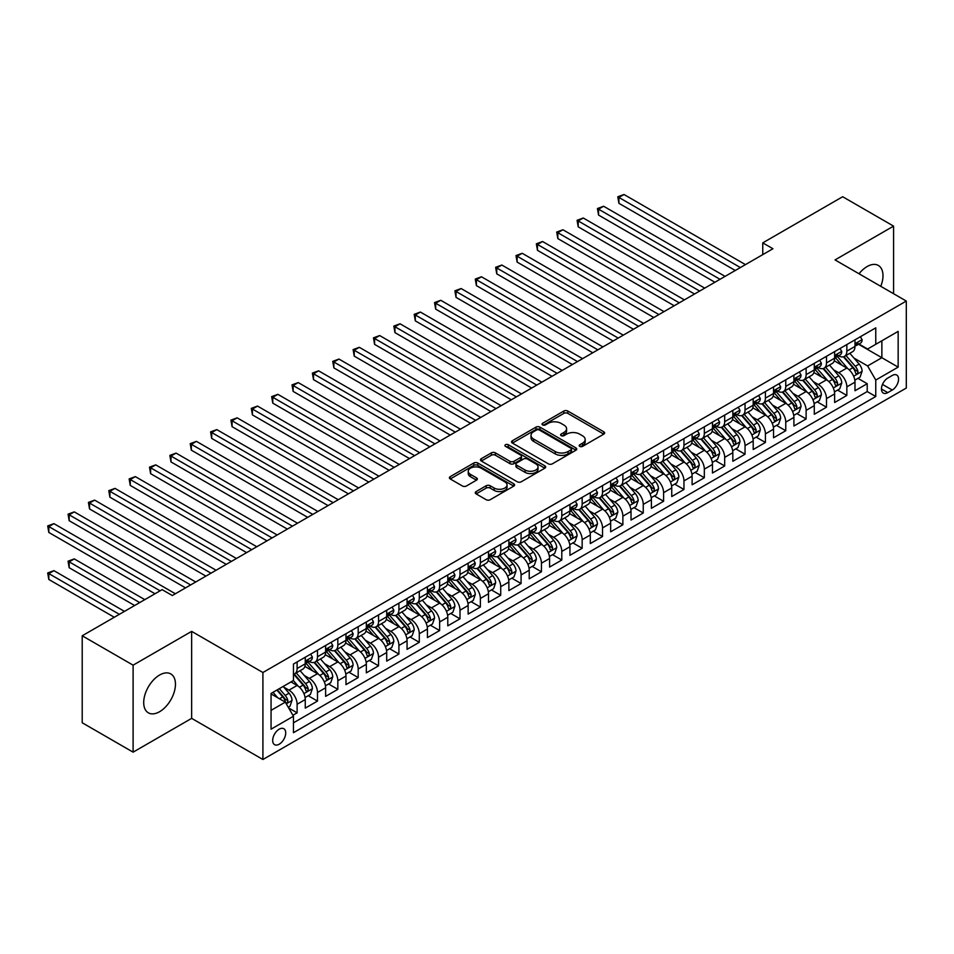 <?xml version="1.0" encoding="UTF-8"?>
<svg xmlns="http://www.w3.org/2000/svg" width="954" height="954" viewBox="0 0 954 954"><rect width="100%" height="100%" fill="white"/><g stroke="black" fill="none" stroke-linecap="round" stroke-linejoin="round"><path stroke-width="1.43" d="M579.782 446.377A1.98 1.145 0 0 0 582.572 446.377L603.81 434.118A2.826 1.634 0 0 0 604.633 432.973A2.826 1.634 0 0 0 603.81 431.816L567.833 411.043A2.826 1.634 0 0 0 563.838 411.043L542.599 423.302A1.98 1.145 0 0 0 542.027 424.113A1.98 1.145 0 0 0 542.599 424.924A1.98 1.145 0 0 0 545.402 424.924L548.145 423.337A9.039 5.223 0 0 1 560.94 423.337L563.933 425.067A9.039 5.223 0 0 1 566.581 428.763A9.039 5.223 0 0 1 563.933 432.448L561.19 434.034A1.98 1.145 0 0 0 560.606 434.845A1.98 1.145 0 0 0 561.19 435.656A1.98 1.145 0 0 0 563.993 435.656L566.736 434.07A9.039 5.223 0 0 1 579.531 434.07L582.524 435.799A9.039 5.223 0 0 1 585.172 439.484A9.039 5.223 0 0 1 582.524 443.181L579.782 444.767A1.98 1.145 0 0 0 579.197 445.578A1.98 1.145 0 0 0 579.782 446.377L579.782 444.767M159.58 711.72A22.455 12.962 120 0 0 174.248 691.924A22.455 12.962 120 0 0 170.814 673.929A22.455 12.962 120 0 0 159.58 675.038A22.455 12.962 120 0 0 144.913 694.834A22.455 12.962 120 0 0 148.347 712.829A22.455 12.962 120 0 0 159.58 711.72M880.78 286.319A22.455 12.962 120 0 0 878.336 265.439A22.455 12.962 120 0 0 867.103 266.56A22.455 12.962 120 0 0 859.029 273.762M279.2 744.215A9.218 5.319 120 0 0 285.222 736.106A9.218 5.319 120 0 0 283.803 728.713A9.218 5.319 120 0 0 279.2 729.178A9.218 5.319 120 0 0 273.178 737.299A9.218 5.319 120 0 0 274.597 744.68A9.218 5.319 120 0 0 279.2 744.215M476.106 491.584A2.826 1.634 0 0 0 475.271 492.741A2.826 1.634 0 0 0 476.106 493.886L486.194 499.717A2.826 1.634 0 0 0 490.189 499.717L513.777 486.099A2.826 1.634 0 0 0 514.6 484.954A2.826 1.634 0 0 0 513.777 483.797L477.799 463.024A2.826 1.634 0 0 0 473.804 463.024L450.216 476.642A2.826 1.634 0 0 0 449.394 477.799A2.826 1.634 0 0 0 450.216 478.944L462.416 485.991A2.826 1.634 0 0 0 466.411 485.991L476.499 480.16A2.826 1.634 0 0 0 477.334 479.003A2.826 1.634 0 0 0 476.499 477.859L470.453 474.365A7.56 4.365 0 0 1 468.247 471.276A7.56 4.365 0 0 1 472.91 467.245A7.56 4.365 0 0 1 481.15 468.187L504.833 481.865A7.56 4.365 0 0 1 507.051 484.954A7.56 4.365 0 0 1 502.376 488.985A7.56 4.365 0 0 1 494.136 488.031L490.189 485.753A2.826 1.634 0 0 0 486.194 485.753L476.106 491.584L476.106 493.886M191.647 631.369L133.107 665.165L82.211 635.781L82.211 722.762L133.107 752.157L191.647 718.362L262.91 759.503L262.91 672.51L191.647 631.369L191.647 718.362M893.576 293.713L893.576 226.122L835.036 259.917L906.3 301.059L262.91 672.51M893.576 226.122L842.668 196.727L762.759 242.865L762.759 254.623M82.211 635.781L162.12 589.644L172.304 595.523L772.943 248.744L762.759 242.865M548.347 463.835A2.826 1.634 0 0 0 552.342 463.835L575.93 450.216A2.826 1.634 0 0 0 576.753 449.06A2.826 1.634 0 0 0 575.93 447.915L539.952 427.142A2.826 1.634 0 0 0 535.957 427.142L512.381 440.76A2.826 1.634 0 0 0 511.547 441.917A2.826 1.634 0 0 0 512.381 443.061L548.347 463.835M506.276 446.806A1.98 1.145 0 0 1 508.279 447.092L508.279 444.743L544.853 465.85A2.826 1.634 0 0 1 545.676 467.007A2.826 1.634 0 0 1 544.853 468.164L521.266 481.782A2.826 1.634 0 0 1 517.271 481.782L481.293 461.009L481.293 458.695A2.826 1.634 0 0 0 480.47 459.852A2.826 1.634 0 0 0 481.293 461.009M481.293 458.695L491.393 452.876A2.826 1.634 0 0 1 495.388 452.876L509.973 461.295A2.826 1.634 0 0 0 513.979 461.295L520.669 457.431A2.826 1.634 0 0 0 521.492 456.274A2.826 1.634 0 0 0 520.669 455.118L505.477 446.353A1.98 1.145 0 0 1 504.904 445.542A1.98 1.145 0 0 1 506.121 444.492A1.98 1.145 0 0 1 508.279 444.743M292.89 715.273L297.111 712.841L288.668 707.951M283.863 687.202L288.967 690.147A11.52 6.654 60 0 1 297.111 704.255L305.256 699.556L305.256 708.13L317.479 701.083L308.214 695.728M304.219 675.444L309.334 678.389A11.52 6.654 60 0 1 317.479 692.497L325.624 687.798L325.624 696.372L337.835 689.325L328.57 683.982M324.575 663.686L329.69 666.643A11.52 6.654 60 0 1 337.835 680.739L345.98 676.04L345.98 684.626L358.191 677.567L348.937 672.224M344.943 651.928L350.058 654.885A11.52 6.654 60 0 1 358.191 668.992L366.336 664.282L366.336 672.868L378.559 665.82L369.293 660.466M365.299 640.182L370.414 643.127A11.52 6.654 60 0 1 378.559 657.234L386.704 652.536L386.704 661.11L398.915 654.062L389.649 648.708M385.666 628.424L390.77 631.369A11.52 6.654 60 0 1 398.915 645.476L407.06 640.778L407.06 649.352L419.283 642.304L410.017 636.962M406.022 616.666L411.138 619.623A11.52 6.654 60 0 1 419.283 633.718L427.428 629.02L427.428 637.606L439.639 630.546L430.373 625.204M426.378 604.908L431.494 607.865A11.52 6.654 60 0 1 439.639 621.972L447.784 617.262L447.784 625.848L459.995 618.8L450.729 613.446M446.746 593.161L451.85 596.107A11.52 6.654 60 0 1 459.995 610.214L468.14 605.516L468.14 614.09L480.363 607.042L471.097 601.688M467.102 581.403L472.218 584.349A11.52 6.654 60 0 1 480.363 598.456L488.508 593.758L488.508 602.344L500.719 595.284L491.453 589.942M487.458 569.645L492.574 572.603A11.52 6.654 60 0 1 500.719 586.698L508.864 582L508.864 590.586L521.075 583.526L511.821 578.184M507.826 557.887L512.942 560.845A11.52 6.654 60 0 1 521.075 574.952L529.22 570.242L529.22 578.828L541.443 571.78L532.177 566.426M528.182 546.141L533.298 549.087A11.52 6.654 60 0 1 541.443 563.194L549.587 558.495L549.587 567.07L561.799 560.022L552.533 554.668M548.55 534.383L553.654 537.329A11.52 6.654 60 0 1 561.799 551.436L569.943 546.737L569.943 555.323L582.167 548.264L572.901 542.921M568.906 522.625L574.022 525.582A11.52 6.654 60 0 1 582.167 539.678L590.311 534.979L590.311 543.565L602.523 536.506L593.257 531.163M589.262 510.867L594.378 513.824A11.52 6.654 60 0 1 602.523 527.932L610.667 523.221L610.667 531.807L622.879 524.76L613.613 519.405M609.63 499.121L614.734 502.066A11.52 6.654 60 0 1 622.879 516.174L631.023 511.475L631.023 520.049L643.246 513.002L633.981 507.647M629.986 487.363L635.102 490.308A11.52 6.654 60 0 1 643.246 504.416L651.391 499.717L651.391 508.303L663.602 501.244L654.337 495.901M650.342 475.605L655.458 478.562A11.52 6.654 60 0 1 663.602 492.669L671.747 487.959L671.747 496.545L683.958 489.485L674.705 484.143M670.71 463.847L675.826 466.804A11.52 6.654 60 0 1 683.958 480.911L692.103 476.201L692.103 484.787L704.326 477.739L695.061 472.385M691.066 452.101L696.181 455.046A11.52 6.654 60 0 1 704.326 469.153L712.471 464.455L712.471 473.029L724.682 465.981L715.417 460.627M711.434 440.343L716.537 443.288A11.52 6.654 60 0 1 724.682 457.395L732.827 452.697L732.827 461.283L745.05 454.223L735.784 448.881M731.79 428.584L736.905 431.542A11.52 6.654 60 0 1 745.05 445.649L753.195 440.939L753.195 449.525L765.406 442.465L756.14 437.123M752.146 416.826L757.261 419.784A11.52 6.654 60 0 1 765.406 433.891L773.551 429.181L773.551 437.767L785.762 430.719L776.496 425.365M772.513 405.08L777.617 408.026A11.52 6.654 60 0 1 785.762 422.133L793.907 417.435L793.907 426.009L806.13 418.961L796.864 413.607M792.869 393.322L797.985 396.268A11.52 6.654 60 0 1 806.13 410.375L814.275 405.677L814.275 414.263L826.486 407.203L817.22 401.861M813.225 381.564L818.341 384.522A11.52 6.654 60 0 1 826.486 398.629L834.631 393.919L834.631 402.505L846.842 395.445L846.842 386.871A11.52 6.654 -120 0 0 838.709 372.764L833.593 369.806M837.588 390.103L846.842 395.445M305.256 699.556A11.52 6.654 -120 0 0 297.111 685.449L291.006 681.919M325.624 687.798A11.52 6.654 -120 0 0 317.479 673.691L304.886 666.417M345.98 676.04A11.52 6.654 -120 0 0 337.835 661.933L325.242 654.671M366.336 664.282A11.52 6.654 -120 0 0 358.191 650.175L345.61 642.913M386.704 652.536A11.52 6.654 -120 0 0 378.559 638.429L365.966 631.154M407.06 640.778A11.52 6.654 -120 0 0 398.915 626.671L386.322 619.396M427.428 629.02A11.52 6.654 -120 0 0 419.283 614.913L406.69 607.65M447.784 617.262A11.52 6.654 -120 0 0 439.639 603.155L427.046 595.892M468.14 605.516A11.52 6.654 -120 0 0 459.995 591.408L447.402 584.134M488.508 593.758A11.52 6.654 -120 0 0 480.363 579.65L467.77 572.376M508.864 582A11.52 6.654 -120 0 0 500.719 567.892L488.126 560.63M529.22 570.242A11.52 6.654 -120 0 0 521.075 556.146L508.494 548.872M549.587 558.495A11.52 6.654 -120 0 0 541.443 544.388L528.85 537.114M569.943 546.737A11.52 6.654 -120 0 0 561.799 532.63L549.206 525.356M590.311 534.979A11.52 6.654 -120 0 0 582.167 520.872L569.574 513.61M610.667 523.221A11.52 6.654 -120 0 0 602.523 509.126L589.93 501.852M631.023 511.475A11.52 6.654 -120 0 0 622.879 497.368L610.286 490.094M651.391 499.717A11.52 6.654 -120 0 0 643.246 485.61L630.654 478.336M671.747 487.959A11.52 6.654 -120 0 0 663.602 473.852L651.01 466.589M692.103 476.201A11.52 6.654 -120 0 0 683.958 462.106L671.377 454.831M712.471 464.455A11.52 6.654 -120 0 0 704.326 450.348L691.733 443.073M732.827 452.697A11.52 6.654 -120 0 0 724.682 438.59L712.089 431.315M753.195 440.939A11.52 6.654 -120 0 0 745.05 426.832L732.457 419.569M773.551 429.181A11.52 6.654 -120 0 0 765.406 415.085L752.813 407.811M793.907 417.435A11.52 6.654 -120 0 0 785.762 403.327L773.169 396.053M814.275 405.677A11.52 6.654 -120 0 0 806.13 391.569L793.537 384.295M834.631 393.919A11.52 6.654 -120 0 0 826.486 379.811L813.893 372.549M892.252 375.471L887.769 378.058A8.932 5.152 120 0 0 881.937 385.917A8.932 5.152 120 0 0 883.309 393.072A8.932 5.152 120 0 0 887.769 392.631L892.252 390.043A8.932 5.152 120 0 0 898.084 382.172A8.932 5.152 120 0 0 896.712 375.029A8.932 5.152 120 0 0 892.252 375.471M262.91 759.503L906.3 388.039L906.3 301.059M271.055 710.36L285.306 702.132L293.45 716.239L293.45 732.696L875.76 396.506L875.76 380.05L867.615 365.942L853.949 358.06M293.45 716.239L271.055 729.178L271.055 693.439L293.45 680.512L293.45 664.056L875.76 327.854L875.76 344.311L898.155 331.384L898.155 367.123L875.76 380.05M309.227 661.408L309.334 661.468A11.52 6.654 60 0 0 315.094 662.04L323.239 657.33A11.52 6.654 -120 0 0 325.624 652.059L325.624 645.476M329.583 649.65L329.69 649.71A11.52 6.654 60 0 0 335.45 650.282L343.595 645.584A11.52 6.654 -120 0 0 345.98 640.301L345.98 633.718M349.951 637.892L350.058 637.952A11.52 6.654 60 0 0 355.806 638.524L363.951 633.826A11.52 6.654 -120 0 0 366.336 628.555L366.336 621.972M370.307 626.134L370.414 626.206A11.52 6.654 60 0 0 376.174 626.766L384.319 622.068A11.52 6.654 -120 0 0 386.704 616.797L386.704 610.214M390.663 614.388L390.77 614.448A11.52 6.654 60 0 0 396.53 615.02L404.675 610.31A11.52 6.654 -120 0 0 407.06 605.039L407.06 598.456M411.031 602.63L411.138 602.689A11.52 6.654 60 0 0 416.898 603.262L425.043 598.563A11.52 6.654 -120 0 0 427.428 593.281L427.428 586.698M431.387 590.872L431.494 590.931A11.52 6.654 60 0 0 437.254 591.504L445.399 586.805A11.52 6.654 -120 0 0 447.784 581.535L447.784 574.952M451.743 579.114L451.85 579.185A11.52 6.654 60 0 0 457.61 579.746L465.755 575.047A11.52 6.654 -120 0 0 468.14 569.776L468.14 563.194M472.111 567.368L472.218 567.427A11.52 6.654 60 0 0 477.978 568L486.123 563.289A11.52 6.654 -120 0 0 488.508 558.018L488.508 551.436M492.467 555.61L492.574 555.669A11.52 6.654 60 0 0 498.334 556.242L506.479 551.543A11.52 6.654 -120 0 0 508.864 546.26L508.864 539.678M512.835 543.852L512.942 543.911A11.52 6.654 60 0 0 518.69 544.484L526.835 539.785A11.52 6.654 -120 0 0 529.22 534.514L529.22 527.932M533.191 532.093L533.298 532.165A11.52 6.654 60 0 0 539.058 532.726L547.202 528.027A11.52 6.654 -120 0 0 549.587 522.756L549.587 516.174M553.547 520.347L553.654 520.407A11.52 6.654 60 0 0 559.414 520.979L567.558 516.269A11.52 6.654 -120 0 0 569.943 510.998L569.943 504.416M573.914 508.589L574.022 508.649A11.52 6.654 60 0 0 579.782 509.221L587.926 504.523A11.52 6.654 -120 0 0 590.311 499.24L590.311 492.658M594.27 496.831L594.378 496.891A11.52 6.654 60 0 0 600.138 497.463L608.282 492.765A11.52 6.654 -120 0 0 610.667 487.494L610.667 480.911M614.626 485.073L614.734 485.145A11.52 6.654 60 0 0 620.494 485.705L628.638 481.007A11.52 6.654 -120 0 0 631.023 475.736L631.023 469.153M634.994 473.327L635.102 473.387A11.52 6.654 60 0 0 640.861 473.959L649.006 469.249A11.52 6.654 -120 0 0 651.391 463.978L651.391 457.395M655.35 461.569L655.458 461.629A11.52 6.654 60 0 0 661.217 462.201L669.362 457.503A11.52 6.654 -120 0 0 671.747 452.232L671.747 445.637M675.718 449.811L675.826 449.871A11.52 6.654 60 0 0 681.573 450.443L689.718 445.745A11.52 6.654 -120 0 0 692.103 440.474L692.103 433.891M696.074 438.053L696.181 438.124A11.52 6.654 60 0 0 701.941 438.685L710.086 433.987A11.52 6.654 -120 0 0 712.471 428.716L712.471 422.133M716.43 426.307L716.537 426.366A11.52 6.654 60 0 0 722.297 426.939L730.442 422.228A11.52 6.654 -120 0 0 732.827 416.958L732.827 410.375M736.798 414.549L736.905 414.608A11.52 6.654 60 0 0 742.665 415.181L750.81 410.482A11.52 6.654 -120 0 0 753.195 405.212L753.195 398.629M757.154 402.791L757.261 402.85A11.52 6.654 60 0 0 763.021 403.423L771.166 398.724A11.52 6.654 -120 0 0 773.551 393.453L773.551 386.871M777.51 391.033L777.617 391.104A11.52 6.654 60 0 0 783.377 391.665L791.522 386.966A11.52 6.654 -120 0 0 793.907 381.695L793.907 375.113M797.878 379.287L797.985 379.346A11.52 6.654 60 0 0 803.745 379.919L811.89 375.208A11.52 6.654 -120 0 0 814.275 369.937L814.275 363.355M818.234 367.528L818.341 367.588A11.52 6.654 60 0 0 824.101 368.161L832.246 363.462A11.52 6.654 -120 0 0 834.631 358.191L834.631 351.609M293.45 722.822L867.21 391.569L867.21 383.699L854.987 390.746L854.987 382.172A11.52 6.654 -120 0 0 846.842 368.065L834.261 360.791M838.602 355.77L838.709 355.83A11.52 6.654 -120 0 0 844.457 356.402A11.52 6.654 -120 0 0 846.842 351.132L846.842 344.549M844.457 356.402L852.602 351.704A11.52 6.654 -120 0 0 854.987 346.433L854.987 339.851M297.111 661.933L297.111 668.515A11.52 6.654 60 0 1 294.726 673.786A11.52 6.654 60 0 1 293.45 674.251M294.726 673.786L302.871 669.088A11.52 6.654 -120 0 0 305.256 663.817L305.256 657.234M317.479 650.175L317.479 656.757A11.52 6.654 60 0 1 315.094 662.04M337.835 638.429L337.835 645.011A11.52 6.654 60 0 1 335.45 650.282M358.191 626.671L358.191 633.253A11.52 6.654 60 0 1 355.806 638.524M378.559 614.913L378.559 621.495A11.52 6.654 60 0 1 376.174 626.766M398.915 603.155L398.915 609.737A11.52 6.654 60 0 1 396.53 615.02M419.283 591.408L419.283 597.991A11.52 6.654 60 0 1 416.898 603.262M439.639 579.65L439.639 586.233A11.52 6.654 60 0 1 437.254 591.504M459.995 567.892L459.995 574.475A11.52 6.654 60 0 1 457.61 579.746M480.363 556.134L480.363 562.729A11.52 6.654 60 0 1 477.978 568M500.719 544.388L500.719 550.971A11.52 6.654 60 0 1 498.334 556.242M521.075 532.63L521.075 539.213A11.52 6.654 60 0 1 518.69 544.484M541.443 520.872L541.443 527.455A11.52 6.654 60 0 1 539.058 532.726M561.799 509.114L561.799 515.709A11.52 6.654 60 0 1 559.414 520.979M582.167 497.368L582.167 503.95A11.52 6.654 60 0 1 579.782 509.221M602.523 485.61L602.523 492.192A11.52 6.654 60 0 1 600.138 497.463M622.879 473.852L622.879 480.434A11.52 6.654 60 0 1 620.494 485.705M643.246 462.106L643.246 468.688A11.52 6.654 60 0 1 640.861 473.959M663.602 450.348L663.602 456.93A11.52 6.654 60 0 1 661.217 462.201M683.958 438.59L683.958 445.172A11.52 6.654 60 0 1 681.573 450.443M704.326 426.832L704.326 433.414A11.52 6.654 60 0 1 701.941 438.685M724.682 415.085L724.682 421.668A11.52 6.654 60 0 1 722.297 426.939M745.05 403.327L745.05 409.91A11.52 6.654 60 0 1 742.665 415.181M765.406 391.569L765.406 398.152A11.52 6.654 60 0 1 763.021 403.423M785.762 379.811L785.762 386.394A11.52 6.654 60 0 1 783.377 391.665M806.13 368.065L806.13 374.648A11.52 6.654 60 0 1 803.745 379.919M826.486 356.307L826.486 362.89A11.52 6.654 60 0 1 824.101 368.161M826.486 398.629L826.486 407.203M806.13 410.375L806.13 418.961M785.762 422.133L785.762 430.719M765.406 433.891L765.406 442.465M745.05 445.649L745.05 454.223M724.682 457.395L724.682 465.981M704.326 469.153L704.326 477.739M683.958 480.911L683.958 489.485M663.602 492.669L663.602 501.244M643.246 504.416L643.246 513.002M622.879 516.174L622.879 524.76M602.523 527.932L602.523 536.506M582.167 539.678L582.167 548.264M561.799 551.436L561.799 560.022M541.443 563.194L541.443 571.78M521.075 574.952L521.075 583.526M500.719 586.698L500.719 595.284M480.363 598.456L480.363 607.042M459.995 610.214L459.995 618.8M439.639 621.972L439.639 630.546M419.283 633.718L419.283 642.304M398.915 645.476L398.915 654.062M378.559 657.234L378.559 665.82M358.191 668.992L358.191 677.567M337.835 680.739L337.835 689.325M317.479 692.497L317.479 701.083M297.111 704.255L297.111 712.841M285.306 702.132L271.055 693.904M867.615 365.942L881.866 357.714L881.866 340.793L898.155 331.384M858.552 344.251L898.155 367.123M858.958 344.024L867.615 349.021L875.76 344.311M133.107 665.165L133.107 752.157M857.944 378.344L867.21 383.699M867.21 391.569L875.76 396.506M580.569 446.663L582.524 445.53A9.039 5.223 0 0 0 585.172 441.833L585.172 439.484M566.581 428.763L566.581 431.113A9.039 5.223 0 0 1 563.933 434.797L561.978 435.93M603.775 434.142L567.833 413.392A2.826 1.634 0 0 0 563.838 413.392L543.398 425.198M575.93 447.915L575.93 450.216L539.952 429.491A2.826 1.634 0 0 0 535.957 429.491L512.417 443.085M570.933 449.871A1.98 1.145 0 0 0 571.518 449.06A1.98 1.145 0 0 0 570.933 448.261L539.356 430.027A1.98 1.145 0 0 0 536.553 430.027L533.656 431.697A9.039 5.223 0 0 0 531.008 435.394A9.039 5.223 0 0 0 533.656 439.078L555.24 451.54A9.039 5.223 0 0 0 568.035 451.54L570.933 449.871L570.933 452.22A1.98 1.145 0 0 0 571.518 451.421L571.518 449.06M531.008 435.394L531.008 437.743A9.039 5.223 0 0 0 533.656 441.44L533.656 439.078M570.933 452.22L568.035 453.901A9.039 5.223 0 0 1 555.24 453.901L533.656 441.44M481.341 461.032L491.393 455.225L491.393 452.876M521.492 456.274L521.492 458.624A2.826 1.634 0 0 1 520.669 459.78L513.979 463.644A2.826 1.634 0 0 1 509.973 463.644L495.388 455.225A2.826 1.634 0 0 0 491.393 455.225M508.279 447.092L544.817 468.187M525.117 470.036A7.56 4.365 0 0 0 533.358 470.978A7.56 4.365 0 0 0 538.02 466.947A7.56 4.365 0 0 0 535.814 463.859L527.467 459.041A2.826 1.634 0 0 0 523.472 459.041L516.77 462.917A2.826 1.634 0 0 0 515.947 464.061A2.826 1.634 0 0 0 516.77 465.218L525.117 470.036L525.117 472.385A7.56 4.365 0 0 0 533.358 473.327A7.56 4.365 0 0 0 538.02 469.296L538.02 466.947M515.947 464.061L515.947 466.411A2.826 1.634 0 0 0 516.77 467.567L516.77 465.218M525.117 472.385L516.77 467.567M507.051 484.954L507.051 487.303A7.56 4.365 0 0 1 502.376 491.334A7.56 4.365 0 0 1 494.136 490.392L490.189 488.102A2.826 1.634 0 0 0 486.194 488.102L476.141 493.91M468.247 471.276L468.247 473.625A7.56 4.365 0 0 0 470.453 476.714L470.453 474.365M476.463 480.184L470.453 476.714M513.741 486.123L477.799 465.373A2.826 1.634 0 0 0 473.804 465.373L450.264 478.968M854.82 380.145L860.079 377.116L862.118 371.237A7.632 4.4 -120 0 0 859.149 364.07L849.847 353.302M847.975 368.804L837.35 356.498M841.929 365.215L835.764 358.072A18.281 10.554 -120 0 0 835.191 357.44M618.907 250.33L694.548 293.999L578.196 226.825L578.196 220.946L583.276 218.013L704.732 288.132M843.419 356.82L852.828 367.719A7.632 4.4 60 0 1 855.559 372.966C856.704 374.505 857.515 374.04 857.992 371.559A7.632 4.4 -120 0 0 855.273 366.3L845.971 355.532M843.98 356.641L854.092 368.351A3.888 2.242 60 0 1 855.07 369.866L857.992 371.559M855.559 372.966L856.108 373.873M860.389 336.738L862.118 339.731A7.632 4.4 60 0 1 860.532 343.106L856.668 345.336A7.632 4.4 -120 0 0 857.992 343.583L857.837 342.903M740.364 267.549L618.907 197.442L623.999 194.497L745.456 264.616M855.249 345.694L855.273 345.694A7.632 4.4 -120 0 0 856.668 345.336M857.014 343.011L857.992 343.583C857.515 342.438 856.704 342.903 855.559 344.99A7.632 4.4 60 0 1 854.987 346.075M735.272 270.495L618.907 203.309L618.907 197.442L617.787 196.786L623.999 194.497M618.907 203.309L617.787 196.786M834.464 391.903L839.723 388.862L841.762 382.983A7.632 4.4 -120 0 0 838.781 375.828L829.479 365.048M827.619 380.563L816.982 368.256M821.573 376.973L815.396 369.83A18.281 10.554 -120 0 0 814.835 369.198M598.552 262.088L674.192 305.757L557.828 238.583L557.828 232.704L562.92 229.759L684.376 299.878M823.063 368.578L832.472 379.465A7.632 4.4 60 0 1 835.191 384.724C836.336 386.263 837.159 385.786 837.636 383.317A7.632 4.4 -120 0 0 834.917 378.058L825.615 367.29M823.612 368.399L833.724 380.097A3.888 2.242 60 0 1 834.702 381.624L837.636 383.317M835.191 384.724L835.752 385.631M814.096 403.661L819.367 400.62L821.394 394.741A7.632 4.4 -120 0 0 818.425 387.574L809.123 376.806M807.263 392.321L796.626 380.002M801.205 388.731L795.04 381.588A18.281 10.554 -120 0 0 794.467 380.944M578.196 273.846L653.824 317.515L537.472 250.33L537.472 244.451L542.564 241.517L664.008 311.636M802.708 380.324L812.116 391.223A7.632 4.4 60 0 1 814.835 396.482C815.98 398.009 816.791 397.544 817.28 395.075A7.632 4.4 -120 0 0 814.561 389.816L805.259 379.048M803.256 380.157L813.368 391.856A3.888 2.242 60 0 1 814.346 393.382L817.28 395.075M814.835 396.482L815.384 397.389M793.74 415.419L798.999 412.378L801.038 406.499A7.632 4.4 -120 0 0 798.069 399.332L788.767 388.564M786.895 404.067L776.27 391.76M780.849 400.489L774.672 393.346A18.281 10.554 -120 0 0 774.111 392.702M557.828 285.604L633.468 329.273L517.116 262.088L517.116 256.209L522.196 253.275L643.652 323.394M782.34 392.082L791.748 402.982A7.632 4.4 60 0 1 794.467 408.24C795.624 409.767 796.435 409.302 796.912 406.821A7.632 4.4 -120 0 0 794.193 401.562L784.892 390.794M782.9 391.903L793.012 403.614A3.888 2.242 60 0 1 793.99 405.128L796.912 406.821M794.467 408.24L795.028 409.135M773.384 427.165L778.643 424.136L780.67 418.257A7.632 4.4 -120 0 0 777.701 411.091L768.399 400.322M766.539 415.825L755.902 403.518M760.481 412.235L754.316 405.092A18.281 10.554 -120 0 0 753.743 404.46M537.472 297.35L613.112 341.019L496.748 273.846L496.748 267.967L501.84 265.033L623.284 335.14M761.984 403.84L771.392 414.728A7.632 4.4 60 0 1 774.111 419.987C775.256 421.525 776.079 421.06 776.556 418.579A7.632 4.4 -120 0 0 773.837 413.32L764.536 402.552M762.532 403.661L772.645 415.372A3.888 2.242 60 0 1 773.622 416.886L776.556 418.579M774.111 419.987L774.672 420.893M840.021 348.484L841.762 351.489A7.632 4.4 60 0 1 840.176 354.864L836.312 357.094A7.632 4.4 -120 0 0 837.636 355.341L837.481 354.661M720.008 279.307L598.552 209.188L603.643 206.255L725.088 276.374M834.881 357.452L834.917 357.452A7.632 4.4 -120 0 0 836.312 357.094M836.646 354.769L837.636 355.341C837.159 354.184 836.348 354.661 835.191 356.748A7.632 4.4 60 0 1 834.631 357.833M714.916 282.253L598.552 215.067L598.552 209.188L597.431 208.544L603.643 206.255M598.552 215.067L597.431 208.544M819.665 360.242L821.394 363.236A7.632 4.4 60 0 1 819.82 366.61L815.944 368.852A7.632 4.4 -120 0 0 817.28 367.087L817.113 366.419M699.64 291.065L577.075 220.302L583.276 218.013M814.525 369.21L814.561 369.21A7.632 4.4 -120 0 0 815.944 368.852M816.29 366.527L817.28 367.087C816.791 365.942 815.98 366.408 814.835 368.506A7.632 4.4 60 0 1 814.275 369.592M578.196 226.825L577.075 220.302M799.309 372L801.038 374.994A7.632 4.4 60 0 1 799.452 378.368L795.588 380.61A7.632 4.4 -120 0 0 796.912 378.845L796.757 378.166M679.284 302.823L556.707 232.06L562.92 229.759M794.169 380.968L794.193 380.968A7.632 4.4 -120 0 0 795.588 380.61M795.934 378.273L796.912 378.845C796.435 377.701 795.624 378.166 794.467 380.252A7.632 4.4 60 0 1 793.907 381.338M557.828 238.583L556.707 232.06M778.941 383.758L780.67 386.752A7.632 4.4 60 0 1 779.096 390.126L775.232 392.356A7.632 4.4 -120 0 0 776.556 390.603L776.401 389.924M658.916 314.57L536.351 243.807L542.564 241.517M773.801 392.714L773.837 392.714A7.632 4.4 -120 0 0 775.232 392.356M775.566 390.031L776.556 390.603C776.079 389.447 775.256 389.924 774.111 392.011A7.632 4.4 60 0 1 773.551 393.096M537.472 250.33L536.351 243.807M753.016 438.923L758.275 435.883L760.314 430.004A7.632 4.4 -120 0 0 757.345 422.849L748.043 412.068M746.171 427.583L735.546 415.264M740.125 423.993L733.96 416.85A18.281 10.554 -120 0 0 733.387 416.218M517.116 309.108L592.744 352.777L476.392 285.604L476.392 279.725L481.484 276.779L602.928 346.898M741.628 415.598L751.036 426.486A7.632 4.4 60 0 1 753.755 431.745C754.9 433.283 755.711 432.806 756.2 430.337A7.632 4.4 -120 0 0 753.469 425.079L744.168 414.31M742.176 415.419L752.289 427.118A3.888 2.242 60 0 1 753.266 428.644L756.2 430.337M753.755 431.745L754.304 432.651M758.585 395.505L760.314 398.51A7.632 4.4 60 0 1 758.74 401.884L754.864 404.114A7.632 4.4 -120 0 0 756.2 402.361L756.033 401.682M638.56 326.328L515.995 255.565L522.196 253.275M753.445 404.472L753.469 404.472A7.632 4.4 -120 0 0 754.864 404.114M755.21 401.789L756.2 402.361C755.711 401.205 754.9 401.682 753.755 403.769A7.632 4.4 60 0 1 753.195 404.854M517.116 262.088L515.995 255.565M732.66 450.682L737.919 447.641L739.958 441.762A7.632 4.4 -120 0 0 736.989 434.595L727.675 423.826M725.815 439.341L715.19 427.022M719.769 435.751L713.592 428.608A18.281 10.554 -120 0 0 713.032 427.964M496.748 320.866L572.388 364.535L456.024 297.35L456.024 291.471L461.116 288.537L582.572 358.656M721.26 427.344L730.669 438.244A7.632 4.4 60 0 1 733.387 443.503C734.544 445.029 735.355 444.564 735.832 442.084A7.632 4.4 -120 0 0 733.113 436.837L723.812 426.068M721.82 427.177L731.921 438.876A3.888 2.242 60 0 1 732.91 440.402L735.832 442.084M733.387 443.503L733.948 444.409M738.229 407.263L739.958 410.256A7.632 4.4 60 0 1 738.372 413.631L734.508 415.872A7.632 4.4 -120 0 0 735.832 414.108L735.677 413.44M618.204 338.086L495.627 267.323L501.84 265.033M733.089 416.23L733.113 416.23A7.632 4.4 -120 0 0 734.508 415.872M734.854 413.547L735.832 414.108C735.355 412.963 734.544 413.428 733.387 415.527A7.632 4.4 60 0 1 732.827 416.612M496.748 273.846L495.627 267.323M712.292 462.44L717.563 459.399L719.59 453.52A7.632 4.4 -120 0 0 716.621 446.353L707.319 435.584M705.459 451.087L694.822 438.78M699.401 447.509L693.236 440.366A18.281 10.554 -120 0 0 692.664 439.722M476.392 332.624L552.032 376.293L435.668 309.108L435.668 303.229L440.76 300.295L562.204 370.414M700.904 439.102L710.313 450.002A7.632 4.4 60 0 1 713.032 455.261C714.176 456.787 714.987 456.322 715.476 453.842A7.632 4.4 -120 0 0 712.757 448.583L703.456 437.814M701.452 438.923L711.565 450.634A3.888 2.242 60 0 1 712.543 452.148L715.476 453.842M713.032 455.261L713.592 456.155M717.861 419.021L719.59 422.014A7.632 4.4 60 0 1 718.016 425.389L714.141 427.63A7.632 4.4 -120 0 0 715.476 425.866L715.309 425.186M597.836 349.844L475.271 279.069L481.484 276.779M712.721 427.976L712.757 427.976A7.632 4.4 -120 0 0 714.141 427.63M714.486 425.293L715.476 425.866C714.999 424.721 714.176 425.186 713.032 427.273A7.632 4.4 60 0 1 712.471 428.358M476.392 285.604L475.271 279.069M691.936 474.186L697.195 471.157L699.234 465.278A7.632 4.4 -120 0 0 696.265 458.111L686.963 447.343M685.091 462.845L674.466 450.538M679.045 459.256L672.88 452.113A18.281 10.554 -120 0 0 672.308 451.481M456.024 344.37L531.664 388.039L415.312 320.866L415.312 314.987L420.392 312.053L541.848 382.16M680.536 450.86L689.945 461.748A7.632 4.4 60 0 1 692.676 467.007C693.82 468.545 694.631 468.08 695.108 465.6A7.632 4.4 -120 0 0 692.389 460.341L683.088 449.572M681.096 450.682L691.209 462.392A3.888 2.242 60 0 1 692.187 463.906L695.108 465.6M692.676 467.007L693.224 467.913M697.505 430.779L699.234 433.772A7.632 4.4 60 0 1 697.648 437.147L693.785 439.377A7.632 4.4 -120 0 0 695.108 437.624L694.953 436.944M577.48 361.59L454.903 290.827L461.116 288.537M692.365 439.734L692.389 439.734A7.632 4.4 -120 0 0 693.785 439.377M694.13 437.051L695.108 437.624C694.631 436.467 693.82 436.944 692.676 439.031A7.632 4.4 60 0 1 692.103 440.116M456.024 297.35L454.903 290.827M671.58 485.944L676.839 482.903L678.878 477.024A7.632 4.4 -120 0 0 675.897 469.869L666.596 459.089M664.735 474.603L654.098 462.285M658.689 471.014L652.512 463.871A18.281 10.554 -120 0 0 651.952 463.239M435.668 356.128L511.308 399.798L394.944 332.624L394.944 326.745L400.036 323.8L521.492 393.919M660.18 462.618L669.589 473.506A7.632 4.4 60 0 1 672.308 478.765C673.452 480.303 674.275 479.826 674.752 477.358A7.632 4.4 -120 0 0 672.033 472.099L662.732 461.331M660.728 462.44L670.841 474.138A3.888 2.242 60 0 1 671.819 475.664L674.752 477.358M672.308 478.765L672.868 479.671M651.212 497.702L656.483 494.661L658.51 488.782A7.632 4.4 -120 0 0 655.541 481.615L646.24 470.847M644.379 486.349L633.742 474.043M638.321 482.772L632.156 475.629A18.281 10.554 -120 0 0 631.584 474.985M415.312 367.886L490.94 411.556L374.588 344.37L374.588 338.491L379.68 335.558L501.124 405.677M639.824 474.365L649.233 485.264A7.632 4.4 60 0 1 651.952 490.523C653.096 492.049 653.907 491.584 654.396 489.104A7.632 4.4 -120 0 0 651.677 483.857L642.376 473.077M640.372 474.186L650.485 485.896A3.888 2.242 60 0 1 651.463 487.422L654.396 489.104M651.952 490.523L652.5 491.429M630.856 509.46L636.115 506.419L638.154 500.54A7.632 4.4 -120 0 0 635.185 493.373L625.884 482.605M624.011 498.107L613.386 485.801M617.965 494.53L611.788 487.387A18.281 10.554 -120 0 0 611.228 486.743M394.944 379.644L470.584 423.314L354.232 356.128L354.232 350.249L359.312 347.316L480.768 417.435M619.456 486.123L628.865 497.022A7.632 4.4 60 0 1 631.584 502.269C632.74 503.807 633.551 503.342 634.028 500.862A7.632 4.4 -120 0 0 631.309 495.603L622.008 484.835M620.017 485.944L630.129 497.654A3.888 2.242 60 0 1 631.107 499.169L634.028 500.862M631.584 502.269L632.144 503.175M610.5 521.206L615.759 518.177L617.787 512.298A7.632 4.4 -120 0 0 614.817 505.131L605.516 494.363M603.655 509.865L593.018 497.559M597.598 506.276L591.432 499.133A18.281 10.554 -120 0 0 590.86 498.501M374.588 391.39L450.228 435.06L333.864 367.886L333.864 362.007L338.956 359.062L460.4 429.181M599.1 497.881L608.509 508.768A7.632 4.4 60 0 1 611.228 514.027C612.373 515.565 613.195 515.088 613.672 512.62A7.632 4.4 -120 0 0 610.954 507.361L601.652 496.593M599.649 497.702L609.761 509.412A3.888 2.242 60 0 1 610.739 510.927L613.672 512.62M611.228 514.027L611.788 514.933M590.132 532.964L595.391 529.923L597.431 524.044A7.632 4.4 -120 0 0 594.461 516.889L585.16 506.109M583.288 521.623L572.662 509.305M577.242 518.034L571.076 510.891A18.281 10.554 -120 0 0 570.504 510.259M354.232 403.148L429.86 446.818L313.508 379.644L313.508 373.765L318.6 370.82L440.044 440.939M578.744 509.639L588.153 520.526A7.632 4.4 60 0 1 590.872 525.785C592.017 527.323 592.828 526.846 593.316 524.378A7.632 4.4 -120 0 0 590.586 519.119L581.284 508.351M579.293 509.46L589.405 521.158A3.888 2.242 60 0 1 590.383 522.685L593.316 524.378M590.872 525.785L591.42 526.691M569.776 544.722L575.035 541.681L577.075 535.802A7.632 4.4 -120 0 0 574.105 528.635L564.792 517.867M562.932 533.369L552.306 521.063M556.886 529.792L550.708 522.649A18.281 10.554 -120 0 0 550.148 522.005M333.864 414.907L409.504 458.576L293.14 391.39L293.14 385.511L298.232 382.578L419.688 452.697M558.376 521.385L567.785 532.284A7.632 4.4 60 0 1 570.504 537.543C571.661 539.07 572.472 538.605 572.949 536.124A7.632 4.4 -120 0 0 570.23 530.877L560.928 520.097M558.937 521.206L569.037 532.916A3.888 2.242 60 0 1 570.027 534.443L572.949 536.124M570.504 537.543L571.064 538.45M549.409 556.48L554.679 553.439L556.707 547.56A7.632 4.4 -120 0 0 553.737 540.393L544.436 529.625M542.576 545.128L531.938 532.821M536.518 541.55L530.352 534.407A18.281 10.554 -120 0 0 529.78 533.763M313.508 426.665L389.149 470.334L272.784 403.148L272.784 397.269L277.876 394.336L399.321 464.455M538.02 533.143L547.429 544.042A7.632 4.4 60 0 1 550.148 549.289C551.293 550.828 552.104 550.363 552.593 547.882A7.632 4.4 -120 0 0 549.874 542.623L540.572 531.855M538.569 532.964L548.681 544.674A3.888 2.242 60 0 1 549.659 546.189L552.593 547.882M550.148 549.289L550.708 550.196M529.053 568.226L534.312 565.197L536.351 559.318A7.632 4.4 -120 0 0 533.381 552.151L524.08 541.383M522.208 556.886L511.582 544.579M516.162 553.296L509.996 546.153A18.281 10.554 -120 0 0 509.424 545.521M293.14 438.411L368.781 482.08L252.428 414.907L252.428 409.027L257.508 406.082L378.965 476.201M517.652 544.901L527.061 555.788A7.632 4.4 60 0 1 529.792 561.047C530.937 562.586 531.748 562.109 532.225 559.64A7.632 4.4 -120 0 0 529.506 554.381L520.204 543.613M518.213 544.722L528.325 556.432A3.888 2.242 60 0 1 529.303 557.947L532.225 559.64M529.792 561.047L530.341 561.954M508.697 579.984L513.956 576.943L515.995 571.064A7.632 4.4 -120 0 0 513.013 563.909L503.712 553.129M501.852 568.644L491.215 556.325M495.806 565.054L489.629 557.911A18.281 10.554 -120 0 0 489.068 557.279M272.784 450.169L348.425 493.838L232.06 426.665L232.06 420.786L237.152 417.84L358.609 487.959M497.296 556.659L506.705 567.547A7.632 4.4 60 0 1 509.424 572.805C510.569 574.344 511.392 573.867 511.869 571.398A7.632 4.4 -120 0 0 509.15 566.139L499.848 555.371M497.845 556.48L507.957 568.179A3.888 2.242 60 0 1 508.935 569.705L511.869 571.398M509.424 572.805L509.985 573.712M488.329 591.742L493.6 588.701L495.627 582.822A7.632 4.4 -120 0 0 492.658 575.656L483.356 564.887M481.496 580.39L470.859 568.083M475.438 576.812L469.273 569.669A18.281 10.554 -120 0 0 468.7 569.025M252.428 461.927L328.057 505.596L211.705 438.411L211.705 432.532L216.796 429.598L338.241 499.717M476.94 568.405L486.349 579.305A7.632 4.4 60 0 1 489.068 584.563C490.213 586.09 491.024 585.625 491.513 583.144A7.632 4.4 -120 0 0 488.794 577.897L479.492 567.117M477.489 568.226L487.601 579.937A3.888 2.242 60 0 1 488.579 581.463L491.513 583.144M489.068 584.563L489.617 585.47M467.973 603.5L473.232 600.46L475.271 594.581A7.632 4.4 -120 0 0 472.302 587.414L463 576.645M461.128 592.148L450.503 579.841M455.082 588.57L448.905 581.415A18.281 10.554 -120 0 0 448.344 580.783M232.06 473.685L307.701 517.354L191.349 450.169L191.349 444.29L196.429 441.356L317.885 511.475M456.572 580.163L465.981 591.063A7.632 4.4 60 0 1 468.7 596.31C469.857 597.848 470.668 597.383 471.145 594.902A7.632 4.4 -120 0 0 468.426 589.644L459.124 578.875M457.133 579.984L467.245 591.695A3.888 2.242 60 0 1 468.223 593.209L471.145 594.902M468.7 596.31L469.261 597.216M447.617 615.247L452.876 612.218L454.903 606.339A7.632 4.4 -120 0 0 451.934 599.172L442.632 588.403M440.772 603.906L430.135 591.599M434.714 600.316L428.549 593.173A18.281 10.554 -120 0 0 427.976 592.541M211.705 485.431L287.345 529.1L170.981 461.927L170.981 456.048L176.073 453.102L297.517 523.221M436.216 591.921L445.625 602.809A7.632 4.4 60 0 1 448.344 608.068C449.489 609.606 450.312 609.129 450.789 606.661A7.632 4.4 -120 0 0 448.07 601.402L438.768 590.633M436.765 591.742L446.877 603.453A3.888 2.242 60 0 1 447.855 604.967L450.789 606.661M448.344 608.068L448.905 608.974M677.137 442.525L678.878 445.53A7.632 4.4 60 0 1 677.292 448.905L673.429 451.135A7.632 4.4 -120 0 0 674.752 449.382L674.597 448.702M557.124 373.348L434.547 302.585L440.76 300.295M671.998 451.492L672.033 451.492A7.632 4.4 -120 0 0 673.429 451.135M673.762 448.809L674.752 449.382C674.275 448.225 673.464 448.702 672.308 450.789A7.632 4.4 60 0 1 671.747 451.874M435.668 309.108L434.547 302.585M656.781 454.283L658.51 457.276A7.632 4.4 60 0 1 656.936 460.651L653.061 462.893A7.632 4.4 -120 0 0 654.396 461.128L654.229 460.46M536.756 385.106L414.191 314.343L420.392 312.053M651.642 463.25L651.677 463.25A7.632 4.4 -120 0 0 653.061 462.893M653.407 460.567L654.396 461.128C653.907 459.983 653.096 460.448 651.952 462.547A7.632 4.4 60 0 1 651.391 463.632M415.312 320.866L414.191 314.343M636.425 466.041L638.154 469.034A7.632 4.4 60 0 1 636.568 472.409L632.705 474.639A7.632 4.4 -120 0 0 634.028 472.886L633.873 472.206M516.4 396.864L393.823 326.089L400.036 323.8M631.286 474.997L631.309 474.997A7.632 4.4 -120 0 0 632.705 474.639M633.051 472.313L634.028 472.886C633.551 471.741 632.74 472.206 631.584 474.293A7.632 4.4 60 0 1 631.023 475.378M394.944 332.624L393.823 326.089M616.057 477.787L617.787 480.792A7.632 4.4 60 0 1 616.212 484.167L612.349 486.397A7.632 4.4 -120 0 0 613.672 484.644L613.517 483.964M496.032 408.61L373.467 337.847L379.68 335.558M610.918 486.755L610.954 486.755A7.632 4.4 -120 0 0 612.349 486.397M612.683 484.072L613.672 484.644C613.195 483.487 612.373 483.964 611.228 486.051A7.632 4.4 60 0 1 610.667 487.136M374.588 344.37L373.467 337.847M595.701 489.545L597.431 492.55A7.632 4.4 60 0 1 595.856 495.925L591.981 498.155A7.632 4.4 -120 0 0 593.316 496.402L593.149 495.722M475.676 420.368L353.111 349.605L359.312 347.316M590.562 498.513L590.586 498.513A7.632 4.4 -120 0 0 591.981 498.155M592.327 495.83L593.316 496.402C592.828 495.245 592.017 495.722 590.872 497.809A7.632 4.4 60 0 1 590.311 498.894M354.232 356.128L353.111 349.605M575.345 501.303L577.075 504.296A7.632 4.4 60 0 1 575.489 507.671L571.625 509.913A7.632 4.4 -120 0 0 572.949 508.148L572.794 507.48M455.32 432.126L332.743 361.363L338.956 359.062M570.206 510.271L570.23 510.271A7.632 4.4 -120 0 0 571.625 509.913M571.971 507.588L572.949 508.148C572.472 507.003 571.661 507.468 570.504 509.567A7.632 4.4 60 0 1 569.943 510.652M333.864 367.886L332.743 361.363M554.978 513.061L556.707 516.054A7.632 4.4 60 0 1 555.133 519.429L551.257 521.659A7.632 4.4 -120 0 0 552.593 519.906L552.426 519.226M434.952 443.884L312.387 373.109L318.6 370.82M549.838 522.017L549.874 522.017A7.632 4.4 -120 0 0 551.257 521.659M551.603 519.334L552.593 519.906C552.116 518.761 551.293 519.226 550.148 521.313A7.632 4.4 60 0 1 549.587 522.398M313.508 379.644L312.387 373.109M534.622 524.807L536.351 527.812A7.632 4.4 60 0 1 534.765 531.187L530.901 533.417A7.632 4.4 -120 0 0 532.225 531.664L532.07 530.984M414.596 455.63L292.019 384.867L298.232 382.578M529.482 533.775L529.506 533.775A7.632 4.4 -120 0 0 530.901 533.417M531.247 531.092L532.225 531.664C531.748 530.507 530.937 530.984 529.792 533.071A7.632 4.4 60 0 1 529.22 534.157M293.14 391.39L292.019 384.867M514.254 536.565L515.995 539.57A7.632 4.4 60 0 1 514.409 542.945L510.545 545.175A7.632 4.4 -120 0 0 511.869 543.422L511.714 542.743M394.24 467.388L271.663 396.625L277.876 394.336M509.114 545.533L509.15 545.533A7.632 4.4 -120 0 0 510.545 545.175M510.879 542.85L511.869 543.422C511.392 542.266 510.581 542.743 509.424 544.829A7.632 4.4 60 0 1 508.864 545.915M272.784 403.148L271.663 396.625M493.898 548.323L495.627 551.317A7.632 4.4 60 0 1 494.053 554.691L490.177 556.933A7.632 4.4 -120 0 0 491.513 555.168L491.346 554.501M373.873 479.146L251.307 408.384L257.508 406.082M488.758 557.291L488.794 557.291A7.632 4.4 -120 0 0 490.177 556.933M490.523 554.608L491.513 555.168C491.024 554.024 490.213 554.489 489.068 556.587A7.632 4.4 60 0 1 488.508 557.673M252.428 414.907L251.307 408.384M473.542 560.081L475.271 563.075A7.632 4.4 60 0 1 473.685 566.449L469.821 568.679A7.632 4.4 -120 0 0 471.145 566.926L470.99 566.247M353.517 490.905L230.94 420.13L237.152 417.84M468.402 569.037L468.426 569.037A7.632 4.4 -120 0 0 469.821 568.679M470.167 566.354L471.145 566.926C470.668 565.782 469.857 566.247 468.7 568.334A7.632 4.4 60 0 1 468.14 569.419M232.06 426.665L230.94 420.13M453.174 571.828L454.903 574.833A7.632 4.4 60 0 1 453.329 578.207L449.465 580.437A7.632 4.4 -120 0 0 450.789 578.684L450.634 578.005M333.149 502.651L210.584 431.888L216.796 429.598M448.034 580.795L448.07 580.795A7.632 4.4 -120 0 0 449.465 580.437M449.799 578.112L450.789 578.684C450.312 577.528 449.489 578.005 448.344 580.092A7.632 4.4 60 0 1 447.784 581.177M211.705 438.411L210.584 431.888M427.249 627.005L432.508 623.964L434.547 618.085A7.632 4.4 -120 0 0 431.578 610.93L422.276 600.149M420.404 615.664L409.779 603.345M414.358 612.074L408.193 604.931A18.281 10.554 -120 0 0 407.62 604.299M191.349 497.189L266.977 540.858L150.625 473.673L150.625 467.806L155.717 464.86L277.161 534.979M415.861 603.679L425.269 614.567A7.632 4.4 60 0 1 427.988 619.826C429.133 621.364 429.944 620.887 430.433 618.419A7.632 4.4 -120 0 0 427.702 613.16L418.401 602.391M416.409 603.5L426.521 615.199A3.888 2.242 60 0 1 427.499 616.725L430.433 618.419M427.988 619.826L428.537 620.732M406.893 638.763L412.152 635.722L414.191 629.843A7.632 4.4 -120 0 0 411.222 622.676L401.908 611.908M400.048 627.41L389.423 615.103M394.002 623.833L387.825 616.689A18.281 10.554 -120 0 0 387.264 616.045M170.981 508.947L246.621 552.616L130.257 485.431L130.257 479.552L135.349 476.618L256.805 546.737M395.493 615.425L404.901 626.325A7.632 4.4 60 0 1 407.62 631.584C408.777 633.11 409.588 632.645 410.065 630.165A7.632 4.4 -120 0 0 407.346 624.918L398.045 614.137M396.053 615.247L406.154 626.957A3.888 2.242 60 0 1 407.143 628.483L410.065 630.165M407.62 631.584L408.181 632.49M386.525 650.509L391.796 647.48L393.823 641.601A7.632 4.4 -120 0 0 390.854 634.434L381.552 623.666M379.692 639.168L369.055 626.861M373.634 635.591L367.469 628.436A18.281 10.554 -120 0 0 366.896 627.804M150.625 520.705L226.265 564.374L109.901 497.189L109.901 491.31L114.993 488.376L236.437 558.495M375.137 627.183L384.545 638.083A7.632 4.4 60 0 1 387.264 643.33C388.409 644.868 389.22 644.403 389.709 641.923A7.632 4.4 -120 0 0 386.99 636.664L377.689 625.896M375.685 627.005L385.798 638.715A3.888 2.242 60 0 1 386.775 640.229L389.709 641.923M387.264 643.33L387.825 644.236M366.169 662.267L371.428 659.238L373.467 653.359A7.632 4.4 -120 0 0 370.498 646.192L361.196 635.424M359.324 650.926L348.699 638.62M353.278 647.337L347.113 640.194A18.281 10.554 -120 0 0 346.541 639.562M130.257 532.451L205.897 576.121L89.545 508.947L89.545 503.068L94.625 500.123L216.081 570.242M354.769 638.941L364.178 649.829A7.632 4.4 60 0 1 366.908 655.088C368.053 656.626 368.864 656.149 369.341 653.681A7.632 4.4 -120 0 0 366.622 648.422L357.321 637.654M355.329 638.763L365.442 650.473A3.888 2.242 60 0 1 366.419 651.987L369.341 653.681M366.908 655.088L367.457 655.994M432.818 583.586L434.547 586.591A7.632 4.4 60 0 1 432.973 589.966L429.097 592.195A7.632 4.4 -120 0 0 430.433 590.443L430.266 589.763M312.793 514.409L190.228 443.646L196.429 441.356M427.678 592.553L427.702 592.553A7.632 4.4 -120 0 0 429.097 592.195M429.443 589.87L430.433 590.443C429.944 589.286 429.133 589.763 427.988 591.85A7.632 4.4 60 0 1 427.428 592.935M191.349 450.169L190.228 443.646M412.462 595.344L414.191 598.337A7.632 4.4 60 0 1 412.605 601.712L408.741 603.954A7.632 4.4 -120 0 0 410.065 602.189L409.91 601.521M292.437 526.167L169.86 455.404L176.073 453.102M407.322 604.311L407.346 604.311A7.632 4.4 -120 0 0 408.741 603.954M409.087 601.628L410.065 602.189C409.588 601.044 408.777 601.509 407.62 603.608A7.632 4.4 60 0 1 407.06 604.693M170.981 461.927L169.86 455.404M392.094 607.102L393.823 610.095A7.632 4.4 60 0 1 392.249 613.47L388.373 615.7A7.632 4.4 -120 0 0 389.709 613.947L389.542 613.267M272.069 537.925L149.504 467.15L155.717 464.86M386.954 616.057L386.99 616.057A7.632 4.4 -120 0 0 388.373 615.7M388.719 613.374L389.709 613.947C389.232 612.802 388.409 613.267 387.264 615.354A7.632 4.4 60 0 1 386.704 616.439M150.625 473.673L149.504 467.15M371.738 618.848L373.467 621.853A7.632 4.4 60 0 1 371.881 625.228L368.017 627.458A7.632 4.4 -120 0 0 369.341 625.705L369.186 625.025M251.713 549.671L129.136 478.908L135.349 476.618M366.598 627.815L366.622 627.815A7.632 4.4 -120 0 0 368.017 627.458M368.363 625.132L369.341 625.705C368.864 624.548 368.053 625.025 366.908 627.112A7.632 4.4 60 0 1 366.336 628.197M130.257 485.431L129.136 478.908M345.813 674.025L351.072 670.984L353.111 665.105A7.632 4.4 -120 0 0 350.13 657.95L340.828 647.17M338.968 662.684L328.331 650.366M332.922 659.095L326.745 651.952A18.281 10.554 -120 0 0 326.185 651.32M109.901 544.209L185.541 587.879L69.177 520.693L69.177 514.826L74.269 511.881L195.725 582M334.413 650.7L343.822 661.587A7.632 4.4 60 0 1 346.541 666.846C347.685 668.384 348.508 667.907 348.985 665.439A7.632 4.4 -120 0 0 346.266 660.18L336.965 649.412M334.961 650.521L345.074 662.219A3.888 2.242 60 0 1 346.052 663.745L348.985 665.439M346.541 666.846L347.101 667.752M351.37 630.606L353.111 633.599A7.632 4.4 60 0 1 351.525 636.986L347.661 639.216A7.632 4.4 -120 0 0 348.985 637.463L348.83 636.783M231.357 561.429L108.78 490.666L114.993 488.376M346.23 639.574L346.266 639.574A7.632 4.4 -120 0 0 347.661 639.216M347.995 636.89L348.985 637.463C348.508 636.306 347.697 636.783 346.541 638.87A7.632 4.4 60 0 1 345.98 639.955M109.901 497.189L108.78 490.666M325.445 685.783L330.716 682.742L332.743 676.863A7.632 4.4 -120 0 0 329.774 669.696L320.472 658.928M318.612 674.43L307.975 662.124M312.554 670.853L306.389 663.71A18.281 10.554 -120 0 0 305.817 663.066M89.545 555.967L155.001 593.758L48.821 532.451L48.821 526.572L53.913 523.639L175.357 593.758M314.057 662.446L323.466 673.345A7.632 4.4 60 0 1 326.185 678.604C327.329 680.13 328.14 679.665 328.629 677.185A7.632 4.4 -120 0 0 325.91 671.938L316.609 661.158M314.605 662.267L324.718 673.977A3.888 2.242 60 0 1 325.696 675.504L328.629 677.185M326.185 678.604L326.733 679.51M331.014 642.364L332.743 645.357A7.632 4.4 60 0 1 331.169 648.732L327.294 650.974A7.632 4.4 -120 0 0 328.629 649.209L328.462 648.529M210.989 573.187L88.424 502.424L94.625 500.123M325.874 651.332L325.91 651.332A7.632 4.4 -120 0 0 327.294 650.974M327.639 648.648L328.629 649.209C328.14 648.064 327.329 648.529 326.185 650.628A7.632 4.4 60 0 1 325.624 651.713M89.545 508.947L88.424 502.424M305.089 697.529L310.348 694.5L312.387 688.621A7.632 4.4 -120 0 0 309.418 681.454L300.116 670.686M298.244 686.188L293.379 680.548M292.198 682.611L291.399 681.693M144.817 599.637L74.269 558.901L69.177 561.846L69.177 567.725L134.633 605.516M293.689 674.204L303.098 685.103A7.632 4.4 60 0 1 305.817 690.35C306.973 691.889 307.784 691.423 308.261 688.943A7.632 4.4 -120 0 0 305.542 683.684L296.241 672.916M294.249 674.025L304.362 685.735A3.888 2.242 60 0 1 305.34 687.25L308.261 688.943M305.817 690.35L306.377 691.256M69.177 567.725L68.056 561.19L139.725 602.57M68.056 561.19L74.269 558.901M310.658 654.122L312.387 657.115A7.632 4.4 60 0 1 310.801 660.49L306.938 662.72A7.632 4.4 -120 0 0 308.261 660.967L308.106 660.287M190.633 584.945L68.056 514.17L74.269 511.881M305.518 663.078L305.542 663.078A7.632 4.4 -120 0 0 306.938 662.72M307.283 660.395L308.261 660.967C307.784 659.822 306.973 660.287 305.817 662.374A7.632 4.4 60 0 1 305.256 663.459M69.177 520.693L68.056 514.17M288.263 707.248L289.992 706.246L292.019 700.379A7.632 4.4 -120 0 0 289.05 693.212L283.195 686.427M277.733 697.768L273.011 692.306M271.83 694.357L271.055 693.451M124.461 611.383L53.913 570.659L48.821 573.592L48.821 579.472L114.277 617.262M276.887 690.076L282.742 696.849A7.632 4.4 60 0 1 285.461 702.108C286.605 703.647 287.428 703.17 287.905 700.701A7.632 4.4 -120 0 0 285.186 695.442L279.331 688.657M277.352 689.802L283.994 697.493A3.888 2.242 60 0 1 284.972 699.008L287.905 700.701M285.461 702.108L286.021 703.015M48.821 579.472L47.7 572.949L119.369 614.328M47.7 572.949L53.913 570.659M160.093 590.812L47.7 525.928L53.913 523.639M48.821 532.451L47.7 525.928M288.967 690.147L297.111 685.449M309.334 678.389L317.479 673.691M329.69 666.643L337.835 661.933M350.058 654.885L358.191 650.175M370.414 643.127L378.559 638.429M390.77 631.369L398.915 626.671M411.138 619.623L419.283 614.913M431.494 607.865L439.639 603.155M451.85 596.107L459.995 591.408M472.218 584.349L480.363 579.65M492.574 572.603L500.719 567.892M512.942 560.845L521.075 556.146M533.298 549.087L541.443 544.388M553.654 537.329L561.799 532.63M574.022 525.582L582.167 520.872M594.378 513.824L602.523 509.126M614.734 502.066L622.879 497.368M635.102 490.308L643.246 485.61M655.458 478.562L663.602 473.852M675.826 466.804L683.958 462.106M696.181 455.046L704.326 450.348M716.537 443.288L724.682 438.59M736.905 431.542L745.05 426.832M757.261 419.784L765.406 415.085M777.617 408.026L785.762 403.327M797.985 396.268L806.13 391.569M818.341 384.522L826.486 379.811M838.709 372.764L846.842 368.065M846.842 351.132L854.987 346.433M297.111 668.515L305.256 663.817M317.479 656.757L325.624 652.059M337.835 645.011L345.98 640.301M358.191 633.253L366.336 628.555M378.559 621.495L386.704 616.797M398.915 609.737L407.06 605.039M419.283 597.991L427.428 593.281M439.639 586.233L447.784 581.535M459.995 574.475L468.14 569.776M480.363 562.729L488.508 558.018M500.719 550.971L508.864 546.26M521.075 539.213L529.22 534.514M541.443 527.455L549.587 522.756M561.799 515.709L569.943 510.998M582.167 503.95L590.311 499.24M602.523 492.192L610.667 487.494M622.879 480.434L631.023 475.736M643.246 468.688L651.391 463.978M663.602 456.93L671.747 452.232M683.958 445.172L692.103 440.474M704.326 433.414L712.471 428.716M724.682 421.668L732.827 416.958M745.05 409.91L753.195 405.212M765.406 398.152L773.551 393.453M785.762 386.394L793.907 381.695M806.13 374.648L814.275 369.937M826.486 362.89L834.631 358.191M846.842 386.871L854.987 382.172M882.486 384.402L892.252 390.043M881.46 388.982L887.769 392.631M582.524 445.53L582.524 443.181M561.19 435.656L561.19 434.034M563.933 434.797L563.933 432.448M542.599 424.924L542.599 423.302M563.838 413.392L563.838 411.043M567.833 413.392L567.833 411.043M603.81 434.118L603.81 431.816M512.381 443.061L512.381 440.76M535.957 429.491L535.957 427.142M539.952 429.491L539.952 427.142M555.24 453.901L555.24 451.54M568.035 453.901L568.035 451.54M495.388 455.225L495.388 452.876M509.973 463.644L509.973 461.295M513.979 463.644L513.979 461.295M520.669 459.78L520.669 457.431M544.853 468.164L544.853 465.85M486.194 488.102L486.194 485.753M490.189 488.102L490.189 485.753M494.136 490.392L494.136 488.031M476.499 480.16L476.499 477.859M450.216 478.944L450.216 476.642M473.804 465.373L473.804 463.024M477.799 465.373L477.799 463.024M513.777 486.099L513.777 483.797M853.651 376.234L862.07 371.38M855.273 366.3L859.149 364.07M849.191 369.818L852.828 367.719M862.07 339.648L854.987 343.726M833.295 387.992L841.702 383.138M834.917 378.058L838.781 375.828M828.835 381.564L832.472 379.465M812.939 399.75L821.346 394.896M814.561 389.816L818.425 387.574M808.479 393.322L812.116 391.223M792.571 411.508L800.99 406.642M794.193 401.562L798.069 399.332M788.111 405.08L791.748 402.982M772.215 423.254L780.622 418.401M773.837 413.32L777.701 411.091M767.755 416.838L771.392 414.728M841.702 351.394L834.631 355.484M821.346 363.152L814.275 367.242M800.99 374.91L793.907 378.988M780.622 386.668L773.551 390.746M751.859 435.012L760.266 430.159M753.469 425.079L757.345 422.849M747.387 428.584L751.036 426.486M760.266 398.414L753.195 402.505M731.491 446.77L739.899 441.917M733.113 436.837L736.989 434.595M727.031 440.343L730.669 438.244M739.899 410.172L732.827 414.263M711.135 458.516L719.543 453.663M712.757 448.583L716.621 446.353M706.675 452.101L710.313 450.002M719.543 421.93L712.471 426.009M690.768 470.274L699.187 465.421M692.389 460.341L696.265 458.111M686.308 463.859L689.945 461.748M699.187 433.688L692.103 437.767M670.412 482.032L678.819 477.179M672.033 472.099L675.897 469.869M665.952 475.605L669.589 473.506M650.056 493.79L658.463 488.937M651.677 483.857L655.541 481.615M645.596 487.363L649.233 485.264M629.688 505.537L638.107 500.683M631.309 495.603L635.185 493.373M625.228 499.121L628.865 497.022M609.332 517.295L617.739 512.441M610.954 507.361L614.817 505.131M604.872 510.879L608.509 508.768M588.976 529.053L597.383 524.199M590.586 519.119L594.461 516.889M584.504 522.625L588.153 520.526M568.608 540.811L577.015 535.957M570.23 530.877L574.105 528.635M564.148 534.383L567.785 532.284M548.252 552.557L556.659 547.703M549.874 542.623L553.737 540.393M543.792 546.141L547.429 544.042M527.884 564.315L536.303 559.461M529.506 554.381L533.381 552.151M523.424 557.899L527.061 555.788M507.528 576.073L515.935 571.219M509.15 566.139L513.013 563.909M503.068 569.645L506.705 567.547M487.172 587.831L495.579 582.966M488.794 577.897L492.658 575.656M482.712 581.403L486.349 579.305M466.804 599.577L475.223 594.724M468.426 589.644L472.302 587.414M462.344 593.161L465.981 591.063M446.448 611.335L454.855 606.482M448.07 601.402L451.934 599.172M441.988 604.919L445.625 602.809M678.819 445.435L671.747 449.525M658.463 457.193L651.391 461.283M638.107 468.951L631.023 473.029M617.739 480.697L610.667 484.787M597.383 492.455L590.311 496.545M577.015 504.213L569.943 508.303M556.659 515.971L549.587 520.049M536.303 527.717L529.22 531.807M515.935 539.475L508.864 543.565M495.579 551.233L488.508 555.311M475.223 562.991L468.14 567.07M454.855 574.737L447.784 578.828M426.092 623.093L434.499 618.24M427.702 613.16L431.578 610.93M421.62 616.666L425.269 614.567M405.724 634.851L414.131 629.986M407.346 624.918L411.222 622.676M401.264 628.424L404.901 626.325M385.368 646.597L393.775 641.744M386.99 636.664L390.854 634.434M380.908 640.182L384.545 638.083M365 658.355L373.419 653.502M366.622 648.422L370.498 646.192M360.54 651.94L364.178 649.829M434.499 586.495L427.428 590.586M414.131 598.253L407.06 602.332M393.775 610.011L386.704 614.09M373.419 621.758L366.336 625.848M344.644 670.113L353.052 665.26M346.266 660.18L350.13 657.95M340.184 663.686L343.822 661.587M353.052 633.516L345.98 637.606M324.288 681.871L332.696 677.006M325.91 671.938L329.774 669.696M319.828 675.444L323.466 673.345M332.696 645.274L325.624 649.352M303.921 693.618L312.34 688.764M305.542 683.684L309.418 681.454M299.461 687.202L303.098 685.103M312.34 657.032L305.256 661.11M286.272 703.813L291.972 700.522M285.186 695.442L289.05 693.212M279.45 698.757L282.742 696.849"/></g></svg>
